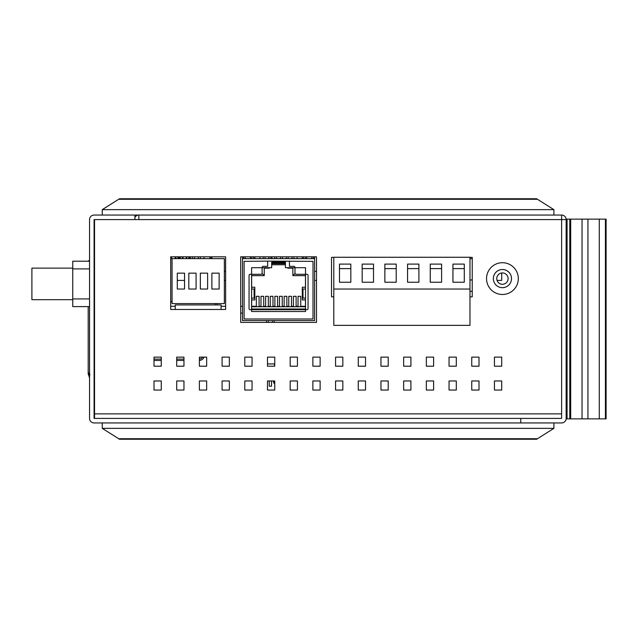 <?xml version="1.0" encoding="UTF-8"?>
<svg xmlns="http://www.w3.org/2000/svg" width="638" height="638" viewBox="0 0 638 638"><rect width="100%" height="100%" fill="white"/><g stroke="black" fill="none" stroke-linecap="round" stroke-linejoin="round"><path stroke-width="0.96" d="M102.255 209.647L553.904 209.647L536.654 198.761L119.505 198.761L102.255 209.647L102.255 215.054L561.615 215.054L561.615 413.871L94.544 413.871L94.544 418.408M118.684 199.279L537.475 199.279M553.904 209.647L553.904 215.054M553.904 428.353L553.904 422.946L102.255 422.946L102.255 428.353L118.684 438.721L537.475 438.721L553.904 428.353L102.255 428.353M118.684 438.721L119.505 439.239L536.654 439.239L537.475 438.721M587.941 418.863L587.941 219.137L606.1 219.137L606.1 418.863L569.79 418.863L569.79 219.137L582.039 219.137L582.039 418.863M587.941 219.137L582.039 219.137M566.153 219.137L566.153 219.592L566.153 219.137L569.79 219.137M566.153 418.408L566.153 418.863L566.153 418.408A4.538 4.538 0 0 1 561.615 422.946L94.089 422.946A4.538 4.538 0 0 1 89.543 418.408L89.543 219.592A4.538 4.538 0 0 1 94.089 215.054L134.937 215.054L134.937 219.592L94.089 219.592L94.089 418.408L561.615 418.408L561.615 219.592L566.153 219.592L566.153 418.408M569.79 418.863L566.153 418.863M599.289 418.863L599.289 219.137M570.691 219.137L570.691 418.863L570.691 219.137M469.975 289.038L469.975 325.356L333.794 325.356L333.794 289.038L469.975 289.038L469.975 257.266L333.794 257.266L333.794 289.038M464.297 264.1L464.297 282.235L452.948 282.235L452.948 264.1L464.297 264.1M441.6 264.1L441.6 282.235L430.251 282.235L430.251 264.1L441.6 264.1M418.903 264.1L418.903 282.235L407.562 282.235L407.562 264.1L418.903 264.1M396.214 264.1L396.214 282.235L384.866 282.235L384.866 264.1L396.214 264.1M373.517 264.1L373.517 282.235L362.169 282.235L362.169 264.1L373.517 264.1M350.82 264.1L350.82 282.235L339.472 282.235L339.472 264.1L350.82 264.1M464.297 268.614L452.948 268.614M441.6 268.614L430.251 268.614M418.903 268.614L407.562 268.614M396.214 268.614L384.866 268.614M373.517 268.614L362.169 268.614M350.82 268.614L339.472 268.614M89.998 374.737L89.097 373.828L89.097 372.903L89.097 373.828L89.998 374.737L89.16 374.179L89.998 374.737L89.097 372.983M88.188 373.246L89.543 378.143M224.361 258.629L172.069 258.629L172.069 303.568L224.361 303.568L224.361 258.629M177.292 280.417L177.292 289.038L184.549 289.038L184.549 273.152L177.292 273.152L177.292 280.417L184.549 280.417M196.081 289.038L196.081 273.152L188.816 273.152L188.816 289.038L196.081 289.038M207.613 289.038L207.613 273.152L200.348 273.152L200.348 289.038L207.613 289.038M219.137 289.038L219.137 273.152L211.88 273.152L211.88 289.038L219.137 289.038M314.598 258.629L242.512 258.629L242.512 320.587L314.598 320.587L314.598 256.811M254.881 258.629L254.881 256.811M250.343 258.629L250.343 256.811M306.766 258.629L306.766 256.811M302.229 258.629L302.229 256.811M305.522 311.511L305.522 267.705L285.433 267.705L285.433 262.162L271.684 262.162L271.684 267.705L251.595 267.705L251.595 311.511L305.522 311.511M496.755 278.599A5.67 5.67 0 0 1 502.425 272.928A5.67 5.67 0 0 1 508.103 278.599A5.67 5.67 0 0 1 502.425 284.277A5.67 5.67 0 0 1 496.755 278.599A5.67 5.67 0 0 1 502.425 272.928A5.67 5.67 0 0 1 508.103 278.599M89.543 373.382L89.32 372.903M88.188 351.586L88.188 362.591M89.543 372.903L88.188 372.903L88.188 306.862M88.188 329.001L88.188 340.692M89.16 374.179L88.188 373.828A1.818 1.818 0 0 0 89.543 375.591M88.379 261.213A1.818 1.818 0 0 1 89.543 260.272M89.105 373.98L89.097 373.836A0.909 0.909 0 0 0 89.543 374.618M89.543 376.332L89.272 375.495M175.227 258.629L175.227 256.811M188.792 256.811L188.792 258.629M186.751 258.629L186.751 256.811M200.324 256.811L200.324 258.629M198.282 258.629L198.282 256.811M211.856 256.811L211.856 258.629M171.502 256.811L171.502 258.629M183.034 256.811L183.034 258.629M194.558 256.811L194.558 258.629M192.517 258.629L192.517 256.811M217.095 303.568L217.095 304.932M186.32 258.629L186.32 256.811M189.725 258.629L189.725 256.811M189.271 256.811L189.271 258.629M211.106 256.811L211.106 258.629M199.391 360.438A5.224 5.224 0 0 0 204.024 357.128M183.959 360.446L176.702 360.446M161.262 360.446L154.005 360.446M175.928 258.629L175.928 256.811M182.285 258.629L182.285 256.811M269.34 267.705L269.34 268.159L268.885 267.705M269.34 268.159L264.26 268.159L263.805 267.705M264.26 268.159L264.26 275.648L261.987 273.383M251.643 275.648L251.643 287.228L251.643 275.648L264.26 275.648L251.595 275.608M251.595 287.228L254.817 287.228L254.817 299.932L251.643 299.932L251.643 306.726L305.474 306.726L305.474 299.932L302.292 299.932L302.292 287.228L305.474 287.228L305.474 275.648L292.858 275.648L305.522 275.608M300.753 306.288L300.753 296.303L300.753 306.288L305.474 306.288L305.522 299.932M300.753 296.303L298.026 296.303L298.026 306.288L296.12 306.288L296.12 296.303L296.12 306.288M296.12 296.303L293.4 296.303L293.4 306.288L291.494 306.288L291.494 296.303L291.494 306.288M291.494 296.303L288.767 296.303L288.767 306.288L286.861 306.288L286.861 296.303L286.861 306.288M286.861 296.303L284.141 296.303L284.141 306.288L282.235 306.288L282.235 296.303L282.235 306.288M282.235 296.303L279.508 296.303L279.508 306.288L277.602 306.288L277.602 296.303L277.602 306.288M277.602 296.303L274.882 296.303L274.882 306.288L272.976 306.288L272.976 296.303L272.976 306.288M272.976 296.303L270.249 296.303L270.249 306.288L268.343 306.288L268.343 296.303L268.343 306.288M268.343 296.303L265.623 296.303L265.623 306.288L263.717 306.288L263.717 296.303L263.717 306.288M263.717 296.303L260.99 296.303L260.99 306.288L259.084 306.288L259.084 296.303L259.084 306.288M259.084 296.303L256.356 296.303L256.356 306.288L256.356 296.303M251.595 299.932L251.643 306.288L256.356 306.288M271.684 262.712L285.433 262.712M295.123 273.383L292.858 275.648L292.858 268.159L287.77 268.159L287.77 267.705M271.684 264.754L285.433 264.754M271.684 263.622L285.433 263.622M292.858 268.159L293.305 267.705M287.77 268.159L288.224 267.705M305.522 287.228L305.474 275.648M251.595 306.766L305.522 306.766M260.99 306.288L260.99 296.303M265.623 306.288L265.623 296.303M270.249 306.288L270.249 296.303M274.882 306.288L274.882 296.303M279.508 306.288L279.508 296.303M284.141 306.288L284.141 296.303M288.767 306.288L288.767 296.303M293.4 306.288L293.4 296.303M298.026 306.288L298.026 296.303M288.153 258.629L288.153 256.811M286.247 256.811L286.247 258.629M276.629 258.629L276.629 256.811M274.723 256.811L274.723 258.629M265.097 258.629L265.097 256.811M263.191 256.811L263.191 258.629M253.565 258.629L253.565 256.811M251.659 256.811L251.659 258.629M270.863 258.629L270.863 256.811M268.957 256.811L268.957 258.629M282.395 258.629L282.395 256.811M280.489 256.811L280.489 258.629M293.919 258.629L293.919 256.811M292.013 256.811L292.013 258.629M305.45 258.629L305.45 256.811M303.544 256.811L303.544 258.629M313.465 256.811L313.465 258.629M289.453 261.125L289.453 266.349L293.855 266.349A1.132 1.132 0 0 1 294.987 267.481L294.987 273.152A1.132 1.132 0 0 0 296.12 274.292L306.926 274.292A1.132 1.132 0 0 1 308.058 275.425L308.058 308.561A1.132 1.132 0 0 1 306.926 309.693L250.184 309.693A1.132 1.132 0 0 1 249.051 308.561L249.051 275.425A1.132 1.132 0 0 1 250.184 274.292L260.99 274.292A1.132 1.132 0 0 0 262.122 273.152L262.122 267.481A1.132 1.132 0 0 1 263.263 266.349L267.665 266.349L267.665 261.125L313.011 261.357L313.011 319L244.107 319L244.107 261.357L267.665 261.125M305.522 298.121L303.002 298.121L303.002 289.038L305.522 289.038M251.595 289.038L254.107 289.038L254.107 298.121L251.595 298.121M242.512 256.811L242.512 258.629M243.652 258.629L243.652 256.811M274.587 366.204L274.587 363.939L267.481 363.939M268.415 322.405L268.415 320.587M266.596 320.587L266.596 322.405M272.362 322.405L272.362 320.587M274.173 322.405L274.173 320.587M472.24 291.311L469.975 291.311M469.975 258.629L472.24 258.629M469.975 279.962L472.24 279.962M170.705 301.614L172.069 301.614L170.705 301.614M170.705 258.629L172.069 258.629M89.543 306.607L72.756 306.607L72.756 261.213L89.543 261.213M89.543 298.927L72.756 298.927M89.543 268.901L72.756 268.901M72.756 299.685L31.9 299.685L31.9 268.135L72.756 268.135M204.024 258.629L204.024 256.811M209.926 258.629L209.926 256.811M199.391 357.128L206.656 357.128L206.656 366.204L199.391 366.204L199.391 357.128M134.937 217.279A4.538 4.538 0 0 1 138.845 215.054L138.845 219.592L94.544 219.592L94.544 413.871M501.699 366.204L494.434 366.204L494.434 357.128L501.699 357.128L501.699 366.204L494.434 366.204L494.434 357.128L501.699 357.128L501.699 366.204M479.002 390.041L471.745 390.041L471.745 380.958L479.002 380.958L479.002 390.041L471.745 390.041L471.745 380.958L479.002 380.958L479.002 390.041M479.002 366.204L471.745 366.204L471.745 357.128L479.002 357.128L479.002 366.204L471.745 366.204L471.745 357.128L479.002 357.128L479.002 366.204M456.306 390.041L449.048 390.041L449.048 380.958L456.306 380.958L456.306 390.041L449.048 390.041L449.048 380.958L456.306 380.958L456.306 390.041M456.306 366.204L449.048 366.204L449.048 357.128L456.306 357.128L456.306 366.204L449.048 366.204L449.048 357.128L456.306 357.128L456.306 366.204M433.617 390.041L426.351 390.041L426.351 380.958L433.617 380.958L433.617 390.041L426.351 390.041L426.351 380.958L433.617 380.958L433.617 390.041M433.617 366.204L426.351 366.204L426.351 357.128L433.617 357.128L433.617 366.204L426.351 366.204L426.351 357.128L433.617 357.128L433.617 366.204M410.92 390.041L403.655 390.041L403.655 380.958L410.92 380.958L410.92 390.041L403.655 390.041L403.655 380.958L410.92 380.958L410.92 390.041M410.92 366.204L403.655 366.204L403.655 357.128L410.92 357.128L410.92 366.204L403.655 366.204L403.655 357.128L410.92 357.128L410.92 366.204M388.223 390.041L380.958 390.041L380.958 380.958L388.223 380.958L388.223 390.041L380.958 390.041L380.958 380.958L388.223 380.958L388.223 390.041M388.223 366.204L380.958 366.204L380.958 357.128L388.223 357.128L388.223 366.204L380.958 366.204L380.958 357.128L388.223 357.128L388.223 366.204M365.526 390.041L358.261 390.041L358.261 380.958L365.526 380.958L365.526 390.041L358.261 390.041L358.261 380.958L365.526 380.958L365.526 390.041M365.526 366.204L358.261 366.204L358.261 357.128L365.526 357.128L365.526 366.204L358.261 366.204L358.261 357.128L365.526 357.128L365.526 366.204M342.829 390.041L335.564 390.041L335.564 380.958L342.829 380.958L342.829 390.041L335.564 390.041L335.564 380.958L342.829 380.958L342.829 390.041M342.829 366.204L335.564 366.204L335.564 357.128L342.829 357.128L342.829 366.204L335.564 366.204L335.564 357.128L342.829 357.128L342.829 366.204M320.132 390.041L312.875 390.041L312.875 380.958L320.132 380.958L320.132 390.041L312.875 390.041L312.875 380.958L320.132 380.958L320.132 390.041M320.132 366.204L312.875 366.204L312.875 357.128L320.132 357.128L320.132 366.204L312.875 366.204L312.875 357.128L320.132 357.128L320.132 366.204M297.436 390.041L290.178 390.041L290.178 380.958L297.436 380.958L297.436 390.041L290.178 390.041L290.178 380.958L297.436 380.958L297.436 390.041M297.436 366.204L290.178 366.204L290.178 357.128L297.436 357.128L297.436 366.204L290.178 366.204L290.178 357.128L297.436 357.128L297.436 366.204M274.747 390.041L267.481 390.041L267.481 380.958L274.747 380.958L274.747 390.041L267.481 390.041L267.481 380.958L269.252 380.958L269.252 386.181L271.517 386.181L271.517 380.958L273.566 380.958L273.566 382.321A1.132 1.132 0 0 0 274.699 383.454L274.747 390.041M274.747 366.204L267.481 366.204L267.481 357.128L274.747 357.128L274.747 366.204M252.05 390.041L244.785 390.041L244.785 380.958L252.05 380.958L252.05 390.041L244.785 390.041L244.785 380.958L252.05 380.958L252.05 390.041M252.05 366.204L244.785 366.204L244.785 357.128L252.05 357.128L252.05 366.204L244.785 366.204L244.785 357.128L252.05 357.128L252.05 366.204M229.353 390.041L222.088 390.041L222.088 380.958L229.353 380.958L229.353 390.041L222.088 390.041L222.088 380.958L229.353 380.958L229.353 390.041M229.353 366.204L222.088 366.204L222.088 357.128L229.353 357.128L229.353 366.204L222.088 366.204L222.088 357.128L229.353 357.128L229.353 366.204M206.656 390.041L199.391 390.041L199.391 380.958L206.656 380.958L206.656 390.041L199.391 390.041L199.391 380.958L206.656 380.958L206.656 390.041M183.959 390.041L176.702 390.041L176.702 380.958L183.959 380.958L183.959 390.041L176.702 390.041L176.702 380.958L183.959 380.958L183.959 390.041M183.959 366.204L176.702 366.204L176.702 357.128L183.959 357.128L183.959 366.204M161.262 390.041L154.005 390.041L154.005 380.958L161.262 380.958L161.262 390.041L154.005 390.041L154.005 380.958L161.262 380.958L161.262 390.041M161.262 366.204L154.005 366.204L154.005 357.128L161.262 357.128L161.262 366.204M469.975 257.361L472.24 257.361L472.24 296.845L469.975 296.845M333.794 296.845L331.529 296.845L331.529 257.361L333.794 257.361M316.504 256.811L316.504 322.405L240.701 322.405L240.701 256.811L316.504 256.811M225.629 309.47L170.705 309.47L170.705 256.811L225.629 256.811L225.629 309.47M501.699 390.041L494.434 390.041L494.434 380.958L501.699 380.958L501.699 390.041L494.434 390.041L494.434 380.958L501.699 380.958L501.699 390.041M518.311 278.599A15.886 15.886 0 0 0 502.425 262.712A15.886 15.886 0 0 0 486.539 278.599A15.886 15.886 0 0 0 502.425 294.485A15.886 15.886 0 0 0 518.311 278.599M175.243 309.47L175.243 304.932L221.091 304.932L221.091 309.47M511.501 278.599A9.076 9.076 0 0 0 502.425 269.523A9.076 9.076 0 0 0 493.349 278.599A9.076 9.076 0 0 0 502.425 287.682A9.076 9.076 0 0 0 511.501 278.599M520.768 418.408L520.768 422.946L520.768 418.408M566.153 219.592A4.538 4.538 0 0 0 561.615 215.054M501.699 272.976L501.699 280.417L497.05 280.417M316.504 280.417L314.598 280.417M314.598 271.341L316.504 271.341M274.747 380.958L274.699 382.776A0.455 0.455 0 0 1 274.244 382.321L274.244 380.958L274.747 380.958M225.629 280.417L224.361 280.417M224.361 271.341L225.629 271.341M274.699 382.776A0.455 0.455 0 0 1 274.244 382.321A0.455 0.455 0 0 0 274.699 382.776A0.455 0.455 0 0 1 274.244 382.321A0.455 0.455 0 0 0 274.699 382.776A0.455 0.455 0 0 1 274.244 382.321A0.455 0.455 0 0 0 274.699 382.776A0.455 0.455 0 0 1 274.244 382.321A0.455 0.455 0 0 0 274.699 382.776A0.455 0.455 0 0 1 274.244 382.321M242.512 306.288L240.701 306.288M225.629 306.288L221.091 306.288M175.243 306.288L170.705 306.288M242.512 313.099L240.701 313.099M94.544 228.675L94.089 228.675M94.544 409.325L94.089 409.325M605.422 219.137L605.422 418.863M567.062 418.863L567.062 219.137M215.277 304.932L215.277 303.568M190.403 256.811L190.403 258.629M178.72 256.811L178.72 258.629M179.493 258.629L179.493 256.811M178.329 258.629L178.329 256.811M177.93 258.629L177.93 256.811M180.275 256.811L180.275 258.629M179.884 256.811L179.884 258.629M202.525 357.128A3.86 3.86 0 0 1 199.391 359.074M154.005 359.082L161.262 359.082M176.702 359.082L183.959 359.082M305.522 308.991L251.595 308.991M138.845 219.592L561.615 219.592M94.544 237.751L94.089 237.751M94.544 400.249L94.089 400.249M537.068 199.04L119.083 199.04M119.083 438.96L537.068 438.96M259.993 258.629L259.993 256.811M245.239 258.629L245.239 256.811M311.87 258.629L311.87 256.811M297.125 258.629L297.125 256.811M271.971 258.629L271.971 256.811M268.797 258.629L268.797 256.811"/></g></svg>
